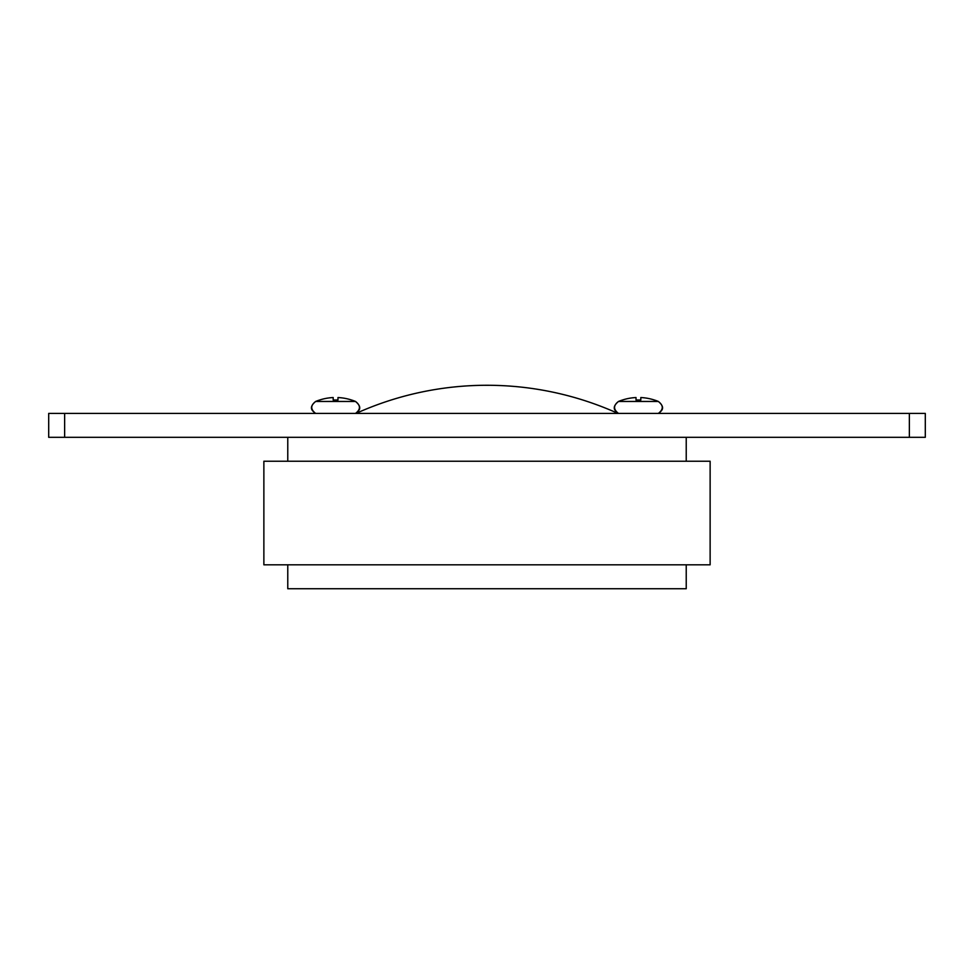<?xml version="1.0" encoding="UTF-8"?>
<svg xmlns="http://www.w3.org/2000/svg" width="974" height="974" viewBox="0 0 974 974"><rect width="100%" height="100%" fill="white"/><g stroke="black" fill="none" stroke-linecap="round" stroke-linejoin="round"><path stroke-width="1.46" d="M64.637 437.314L925.3 437.314L925.3 413.414L48.7 413.414L48.7 437.314L64.637 437.314L64.637 413.414M352.32 400.277L352.32 400.253A51.805 51.805 0 0 1 355.51 401.458C360.733 405.44 360.733 409.421 355.51 413.414C358.188 411.296 363.509 408.155 355.51 401.458L315.661 401.458C310.438 405.44 310.438 409.421 315.661 413.414C312.983 411.296 307.662 408.155 315.661 401.458A51.805 51.805 0 0 1 318.851 400.253L318.851 400.277A51.78 51.78 0 0 1 333.193 397.55L333.193 400.046A49.284 49.284 0 0 1 337.978 400.046L337.978 397.55A51.78 51.78 0 0 1 352.32 400.277A51.78 51.78 0 0 0 337.978 397.55L337.978 400.046M333.193 397.55L333.193 400.046M655.149 400.277L655.149 400.253A51.805 51.805 0 0 1 658.339 401.458C663.562 405.44 663.562 409.421 658.339 413.414C661.017 411.296 666.338 408.155 658.339 401.458L618.49 401.458C613.267 405.44 613.267 409.421 618.49 413.414C615.812 411.296 610.491 408.155 618.49 401.458A51.805 51.805 0 0 1 621.68 400.253L621.68 400.277A51.78 51.78 0 0 1 636.022 397.55L636.022 400.046A49.284 49.284 0 0 1 640.807 400.046L640.807 397.55A51.78 51.78 0 0 1 655.149 400.277A51.78 51.78 0 0 0 640.807 397.55L640.807 400.046M636.022 397.55L636.022 400.046M686.232 461.226L686.232 437.314M710.131 564.823L263.869 564.823L263.869 461.226L710.131 461.226L710.131 564.823M686.232 564.823L686.232 588.734L287.768 588.734L287.768 564.823M617.954 413.414A318.766 318.766 0 0 0 356.046 413.414M909.363 437.314L909.363 413.414M287.768 461.226L287.768 437.314"/></g></svg>
